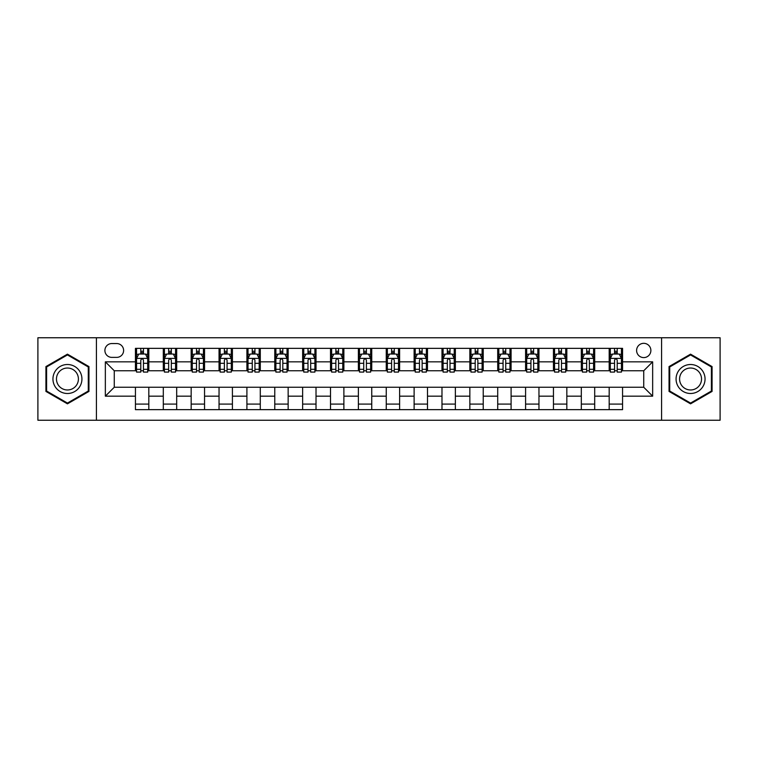 <?xml version="1.0" encoding="UTF-8"?>
<svg xmlns="http://www.w3.org/2000/svg" width="758" height="758" viewBox="0 0 758 758"><rect width="100%" height="100%" fill="white"/><g stroke="black" fill="none" stroke-linecap="round" stroke-linejoin="round"><path stroke-width="1.14" d="M643.741 343.327A7.135 7.135 0 0 0 636.606 350.461A7.135 7.135 0 0 0 643.741 357.596A7.135 7.135 0 0 0 650.876 350.461A7.135 7.135 0 0 0 643.741 343.327M661.582 420.245L720.1 420.245L720.1 337.755L661.582 337.755L661.582 420.245L96.418 420.245L96.418 337.755L37.9 337.755L37.9 420.245L96.418 420.245M111.805 357.378L116.713 357.378A6.907 6.907 0 0 0 123.62 350.461A6.907 6.907 0 0 0 116.713 343.554L111.805 343.554A6.907 6.907 0 0 0 104.898 350.461A6.907 6.907 0 0 0 111.805 357.378M661.582 337.755L96.418 337.755M135.436 396.169L105.343 396.169L105.343 361.831L135.436 361.831L135.436 370.747L114.259 370.747L114.259 387.253L135.436 387.253L135.436 409.652L622.564 409.652L622.564 387.253L643.741 387.253L643.741 370.747L622.564 370.747L622.564 361.831L652.657 361.831L652.657 396.169L622.564 396.169M622.564 361.831L622.564 348.348L135.436 348.348L135.436 361.831M609.186 348.348L609.186 370.747L610.304 370.747M614.539 370.747L617.211 370.747M621.446 370.747L622.564 370.747M609.186 370.747L593.58 370.747M581.32 348.348L581.32 370.747L582.438 370.747M586.673 370.747L589.345 370.747M581.32 370.747L565.714 370.747M553.454 348.348L553.454 370.747L554.562 370.747M558.798 370.747L561.479 370.747M553.454 370.747L537.848 370.747M525.588 348.348L525.588 370.747L526.696 370.747M530.932 370.747L533.613 370.747M525.588 370.747L509.982 370.747M497.712 348.348L497.712 370.747L498.83 370.747M503.066 370.747L505.738 370.747M497.712 370.747L482.107 370.747M469.846 348.348L469.846 370.747L470.964 370.747M475.2 370.747L477.872 370.747M469.846 370.747L454.241 370.747M441.98 348.348L441.98 370.747L443.098 370.747M447.334 370.747L450.006 370.747M441.98 370.747L426.375 370.747M414.114 348.348L414.114 370.747L415.232 370.747M419.468 370.747L422.14 370.747M414.114 370.747L398.509 370.747M386.248 348.348L386.248 370.747L387.357 370.747M391.592 370.747L394.274 370.747M386.248 370.747L370.643 370.747M358.382 348.348L358.382 370.747L359.491 370.747M363.726 370.747L366.408 370.747M358.382 370.747L342.768 370.747M330.507 348.348L330.507 370.747L331.625 370.747M335.86 370.747L338.532 370.747M330.507 370.747L314.902 370.747M302.641 348.348L302.641 370.747L303.759 370.747M307.994 370.747L310.666 370.747M302.641 370.747L287.036 370.747M274.775 348.348L274.775 370.747L275.893 370.747M280.128 370.747L282.8 370.747M274.775 370.747L259.17 370.747M246.909 348.348L246.909 370.747L248.018 370.747M252.262 370.747L254.934 370.747M246.909 370.747L231.304 370.747M219.043 348.348L219.043 370.747L220.152 370.747M224.387 370.747L227.068 370.747M219.043 370.747L203.438 370.747M191.168 348.348L191.168 370.747L192.286 370.747M196.521 370.747L199.202 370.747M191.168 370.747L175.562 370.747M163.302 348.348L163.302 370.747L164.42 370.747M168.655 370.747L171.327 370.747M163.302 370.747L147.696 370.747M135.436 370.747L136.554 370.747M140.789 370.747L143.461 370.747M135.436 387.253L148.814 387.253L148.814 409.652M622.564 387.253L148.814 387.253M148.814 348.348L148.814 370.747M135.436 353.92L136.554 353.92M140.789 353.92L143.461 353.92M147.696 353.92L148.814 353.92M135.436 404.08L148.814 404.08M163.302 387.253L163.302 409.652M176.68 348.348L176.68 370.747M163.302 353.92L164.42 353.92M168.655 353.92L171.327 353.92M175.562 353.92L176.68 353.92M176.68 387.253L176.68 409.652M163.302 404.08L176.68 404.08M191.168 387.253L191.168 409.652M204.546 387.253L204.546 409.652M191.168 404.08L204.546 404.08M204.546 348.348L204.546 370.747M191.168 353.92L192.286 353.92M196.521 353.92L199.202 353.92M203.438 353.92L204.546 353.92M219.043 387.253L219.043 409.652M232.412 387.253L232.412 409.652M219.043 404.08L232.412 404.08M232.412 348.348L232.412 370.747M219.043 353.92L220.152 353.92M224.387 353.92L227.068 353.92M231.304 353.92L232.412 353.92M246.909 387.253L246.909 409.652M260.288 387.253L260.288 409.652M246.909 404.08L260.288 404.08M260.288 348.348L260.288 370.747M246.909 353.92L248.018 353.92M252.262 353.92L254.934 353.92M259.17 353.92L260.288 353.92M274.775 387.253L274.775 409.652M288.154 387.253L288.154 409.652M274.775 404.08L288.154 404.08M288.154 348.348L288.154 370.747M274.775 353.92L275.893 353.92M280.128 353.92L282.8 353.92M287.036 353.92L288.154 353.92M302.641 387.253L302.641 409.652M316.02 387.253L316.02 409.652M302.641 404.08L316.02 404.08M316.02 348.348L316.02 370.747M302.641 353.92L303.759 353.92M307.994 353.92L310.666 353.92M314.902 353.92L316.02 353.92M330.507 387.253L330.507 409.652M343.886 387.253L343.886 409.652M330.507 404.08L343.886 404.08M343.886 348.348L343.886 370.747M330.507 353.92L331.625 353.92M335.86 353.92L338.532 353.92M342.768 353.92L343.886 353.92M358.382 387.253L358.382 409.652M371.752 387.253L371.752 409.652M358.382 404.08L371.752 404.08M371.752 348.348L371.752 370.747M358.382 353.92L359.491 353.92M363.726 353.92L366.408 353.92M370.643 353.92L371.752 353.92M386.248 387.253L386.248 409.652M399.618 387.253L399.618 409.652M386.248 404.08L399.618 404.08M399.618 348.348L399.618 370.747M386.248 353.92L387.357 353.92M391.592 353.92L394.274 353.92M398.509 353.92L399.618 353.92M414.114 387.253L414.114 409.652M427.493 387.253L427.493 409.652M414.114 404.08L427.493 404.08M427.493 348.348L427.493 370.747M414.114 353.92L415.232 353.92M419.468 353.92L422.14 353.92M426.375 353.92L427.493 353.92M441.98 387.253L441.98 409.652M455.359 387.253L455.359 409.652M441.98 404.08L455.359 404.08M455.359 348.348L455.359 370.747M441.98 353.92L443.098 353.92M447.334 353.92L450.006 353.92M454.241 353.92L455.359 353.92M469.846 387.253L469.846 409.652M483.225 387.253L483.225 409.652M469.846 404.08L483.225 404.08M483.225 348.348L483.225 370.747M469.846 353.92L470.964 353.92M475.2 353.92L477.872 353.92M482.107 353.92L483.225 353.92M497.712 387.253L497.712 409.652M511.091 387.253L511.091 409.652M497.712 404.08L511.091 404.08M511.091 348.348L511.091 370.747M497.712 353.92L498.83 353.92M503.066 353.92L505.738 353.92M509.982 353.92L511.091 353.92M525.588 387.253L525.588 409.652M538.957 387.253L538.957 409.652M525.588 404.08L538.957 404.08M538.957 348.348L538.957 370.747M525.588 353.92L526.696 353.92M530.932 353.92L533.613 353.92M537.848 353.92L538.957 353.92M553.454 387.253L553.454 409.652M566.832 387.253L566.832 409.652M553.454 404.08L566.832 404.08M566.832 348.348L566.832 370.747M553.454 353.92L554.562 353.92M558.798 353.92L561.479 353.92M565.714 353.92L566.832 353.92M581.32 387.253L581.32 409.652M594.698 387.253L594.698 409.652M581.32 404.08L594.698 404.08M594.698 348.348L594.698 370.747M581.32 353.92L582.438 353.92M586.673 353.92L589.345 353.92M593.58 353.92L594.698 353.92M609.186 387.253L609.186 409.652M609.186 404.08L622.564 404.08M609.186 353.92L610.304 353.92M614.539 353.92L617.211 353.92M621.446 353.92L622.564 353.92M114.259 370.747L105.343 361.831M114.259 387.253L105.343 396.169M652.657 361.831L643.741 370.747M652.657 396.169L643.741 387.253M67.443 403.843L88.951 391.422L88.951 366.578L67.443 354.157L45.925 366.578L45.925 391.422L67.443 403.843M712.075 366.578L690.557 354.157L669.049 366.578L669.049 391.422L690.557 403.843L712.075 391.422L712.075 366.578M143.461 351.248L140.789 351.248M147.696 369.298L143.461 369.298L143.461 372.093L147.696 372.093L147.696 358.487L145.47 354.033L138.78 354.033L136.554 358.487L136.554 372.093L140.789 372.093L140.789 369.298L136.554 369.298M136.554 358.487L136.554 348.348M147.696 358.487L147.696 348.348M140.789 354.033L140.789 348.348M143.461 348.348L143.461 354.033M143.461 369.298L143.461 360.164C142.57 358.439 141.68 358.439 140.789 360.164L140.789 369.298M171.327 351.248L168.655 351.248M175.562 369.298L171.327 369.298L171.327 372.093L175.562 372.093L175.562 358.487L173.336 354.033L166.646 354.033L164.42 358.487L164.42 372.093L168.655 372.093L168.655 369.298L164.42 369.298M164.42 358.487L164.42 348.348M175.562 358.487L175.562 348.348M168.655 354.033L168.655 348.348M171.327 348.348L171.327 354.033M171.327 369.298L171.327 360.164C170.436 358.439 169.546 358.439 168.655 360.164L168.655 369.298M199.202 351.248L196.521 351.248M203.438 369.298L199.202 369.298L199.202 372.093L203.438 372.093L203.438 358.487L201.202 354.033L194.512 354.033L192.286 358.487L192.286 372.093L196.521 372.093L196.521 369.298L192.286 369.298M192.286 358.487L192.286 348.348M203.438 358.487L203.438 348.348M196.521 354.033L196.521 348.348M199.202 348.348L199.202 354.033M199.202 369.298L199.202 360.164C198.312 358.439 197.412 358.439 196.521 360.164L196.521 369.298M227.068 351.248L224.387 351.248M231.304 369.298L227.068 369.298L227.068 372.093L231.304 372.093L231.304 358.487L229.068 354.033L222.388 354.033L220.152 358.487L220.152 372.093L224.387 372.093L224.387 369.298L220.152 369.298M220.152 358.487L220.152 348.348M231.304 358.487L231.304 348.348M224.387 354.033L224.387 348.348M227.068 348.348L227.068 354.033M227.068 369.298L227.068 360.164C226.178 358.439 225.287 358.439 224.387 360.164L224.387 369.298M254.934 351.248L252.262 351.248M259.17 369.298L254.934 369.298L254.934 372.093L259.17 372.093L259.17 358.487L256.943 354.033L250.254 354.033L248.018 358.487L248.018 372.093L252.262 372.093L252.262 369.298L248.018 369.298M248.018 358.487L248.018 348.348M259.17 358.487L259.17 348.348M252.262 354.033L252.262 348.348M254.934 348.348L254.934 354.033M254.934 369.298L254.934 360.164C254.044 358.439 253.153 358.439 252.262 360.164L252.262 369.298M79.988 371.752A14.487 14.487 0 0 0 60.195 366.446A14.487 14.487 0 0 0 54.889 386.248A14.487 14.487 0 0 0 74.682 391.554A14.487 14.487 0 0 0 79.988 371.752M76.937 373.514A10.972 10.972 0 0 0 61.957 369.497A10.972 10.972 0 0 0 57.94 384.486A10.972 10.972 0 0 0 72.929 388.503A10.972 10.972 0 0 0 76.937 373.514M67.443 403.066L46.598 391.033L46.598 366.967L67.443 354.934L88.288 366.967L88.288 391.033L67.443 403.066M690.557 393.487A14.487 14.487 0 0 0 705.054 379A14.487 14.487 0 0 0 690.557 364.513A14.487 14.487 0 0 0 676.07 379A14.487 14.487 0 0 0 690.557 393.487M690.557 389.972A10.972 10.972 0 0 0 701.529 379A10.972 10.972 0 0 0 690.557 368.028A10.972 10.972 0 0 0 679.585 379A10.972 10.972 0 0 0 690.557 389.972M669.712 366.967L690.557 354.934L711.402 366.967L711.402 391.033L690.557 403.066L669.712 391.033L669.712 366.967M282.8 351.248L280.128 351.248M287.036 369.298L282.8 369.298L282.8 372.093L287.036 372.093L287.036 358.487L284.809 354.033L278.12 354.033L275.893 358.487L275.893 372.093L280.128 372.093L280.128 369.298L275.893 369.298M275.893 358.487L275.893 348.348M287.036 358.487L287.036 348.348M280.128 354.033L280.128 348.348M282.8 348.348L282.8 354.033M282.8 369.298L282.8 360.164C281.91 358.439 281.019 358.439 280.128 360.164L280.128 369.298M310.666 351.248L307.994 351.248M314.902 369.298L310.666 369.298L310.666 372.093L314.902 372.093L314.902 358.487L312.675 354.033L305.986 354.033L303.759 358.487L303.759 372.093L307.994 372.093L307.994 369.298L303.759 369.298M303.759 358.487L303.759 348.348M314.902 358.487L314.902 348.348M307.994 354.033L307.994 348.348M310.666 348.348L310.666 354.033M310.666 369.298L310.666 360.164C309.776 358.439 308.885 358.439 307.994 360.164L307.994 369.298M338.532 351.248L335.86 351.248M342.768 369.298L338.532 369.298L338.532 372.093L342.768 372.093L342.768 358.487L340.541 354.033L333.852 354.033L331.625 358.487L331.625 372.093L335.86 372.093L335.86 369.298L331.625 369.298M331.625 358.487L331.625 348.348M342.768 358.487L342.768 348.348M335.86 354.033L335.86 348.348M338.532 348.348L338.532 354.033M338.532 369.298L338.532 360.164C337.642 358.439 336.751 358.439 335.86 360.164L335.86 369.298M366.408 351.248L363.726 351.248M370.643 369.298L366.408 369.298L366.408 372.093L370.643 372.093L370.643 358.487L368.407 354.033L361.718 354.033L359.491 358.487L359.491 372.093L363.726 372.093L363.726 369.298L359.491 369.298M359.491 358.487L359.491 348.348M370.643 358.487L370.643 348.348M363.726 354.033L363.726 348.348M366.408 348.348L366.408 354.033M366.408 369.298L366.408 360.164C365.517 358.439 364.617 358.439 363.726 360.164L363.726 369.298M394.274 351.248L391.592 351.248M398.509 369.298L394.274 369.298L394.274 372.093L398.509 372.093L398.509 358.487L396.282 354.033L389.593 354.033L387.357 358.487L387.357 372.093L391.592 372.093L391.592 369.298L387.357 369.298M387.357 358.487L387.357 348.348M398.509 358.487L398.509 348.348M391.592 354.033L391.592 348.348M394.274 348.348L394.274 354.033M394.274 369.298L394.274 360.164C393.383 358.439 392.492 358.439 391.592 360.164L391.592 369.298M422.14 351.248L419.468 351.248M426.375 369.298L422.14 369.298L422.14 372.093L426.375 372.093L426.375 358.487L424.148 354.033L417.459 354.033L415.232 358.487L415.232 372.093L419.468 372.093L419.468 369.298L415.232 369.298M415.232 358.487L415.232 348.348M426.375 358.487L426.375 348.348M419.468 354.033L419.468 348.348M422.14 348.348L422.14 354.033M422.14 369.298L422.14 360.164C421.249 358.439 420.358 358.439 419.468 360.164L419.468 369.298M450.006 351.248L447.334 351.248M454.241 369.298L450.006 369.298L450.006 372.093L454.241 372.093L454.241 358.487L452.014 354.033L445.325 354.033L443.098 358.487L443.098 372.093L447.334 372.093L447.334 369.298L443.098 369.298M443.098 358.487L443.098 348.348M454.241 358.487L454.241 348.348M447.334 354.033L447.334 348.348M450.006 348.348L450.006 354.033M450.006 369.298L450.006 360.164C449.115 358.439 448.224 358.439 447.334 360.164L447.334 369.298M477.872 351.248L475.2 351.248M482.107 369.298L477.872 369.298L477.872 372.093L482.107 372.093L482.107 358.487L479.88 354.033L473.191 354.033L470.964 358.487L470.964 372.093L475.2 372.093L475.2 369.298L470.964 369.298M470.964 358.487L470.964 348.348M482.107 358.487L482.107 348.348M475.2 354.033L475.2 348.348M477.872 348.348L477.872 354.033M477.872 369.298L477.872 360.164C476.981 358.439 476.09 358.439 475.2 360.164L475.2 369.298M505.738 351.248L503.066 351.248M509.982 369.298L505.738 369.298L505.738 372.093L509.982 372.093L509.982 358.487L507.746 354.033L501.057 354.033L498.83 358.487L498.83 372.093L503.066 372.093L503.066 369.298L498.83 369.298M498.83 358.487L498.83 348.348M509.982 358.487L509.982 348.348M503.066 354.033L503.066 348.348M505.738 348.348L505.738 354.033M505.738 369.298L505.738 360.164C504.847 358.439 503.956 358.439 503.066 360.164L503.066 369.298M533.613 351.248L530.932 351.248M537.848 369.298L533.613 369.298L533.613 372.093L537.848 372.093L537.848 358.487L535.612 354.033L528.932 354.033L526.696 358.487L526.696 372.093L530.932 372.093L530.932 369.298L526.696 369.298M526.696 358.487L526.696 348.348M537.848 358.487L537.848 348.348M530.932 354.033L530.932 348.348M533.613 348.348L533.613 354.033M533.613 369.298L533.613 360.164C532.722 358.439 531.832 358.439 530.932 360.164L530.932 369.298M561.479 351.248L558.798 351.248M565.714 369.298L561.479 369.298L561.479 372.093L565.714 372.093L565.714 358.487L563.488 354.033L556.798 354.033L554.562 358.487L554.562 372.093L558.798 372.093L558.798 369.298L554.562 369.298M554.562 358.487L554.562 348.348M565.714 358.487L565.714 348.348M558.798 354.033L558.798 348.348M561.479 348.348L561.479 354.033M561.479 369.298L561.479 360.164C560.588 358.439 559.698 358.439 558.798 360.164L558.798 369.298M589.345 351.248L586.673 351.248M593.58 369.298L589.345 369.298L589.345 372.093L593.58 372.093L593.58 358.487L591.354 354.033L584.664 354.033L582.438 358.487L582.438 372.093L586.673 372.093L586.673 369.298L582.438 369.298M582.438 358.487L582.438 348.348M593.58 358.487L593.58 348.348M586.673 354.033L586.673 348.348M589.345 348.348L589.345 354.033M589.345 369.298L589.345 360.164C588.454 358.439 587.564 358.439 586.673 360.164L586.673 369.298M617.211 351.248L614.539 351.248M621.446 369.298L617.211 369.298L617.211 372.093L621.446 372.093L621.446 358.487L619.22 354.033L612.53 354.033L610.304 358.487L610.304 372.093L614.539 372.093L614.539 369.298L610.304 369.298M610.304 358.487L610.304 348.348M621.446 358.487L621.446 348.348M614.539 354.033L614.539 348.348M617.211 348.348L617.211 354.033M617.211 369.298L617.211 360.164C616.32 358.439 615.43 358.439 614.539 360.164L614.539 369.298M163.302 396.169L148.814 396.169M163.302 361.831L148.814 361.831M191.168 361.831L176.68 361.831M191.168 396.169L176.68 396.169M219.043 361.831L204.546 361.831M219.043 396.169L204.546 396.169M246.909 361.831L232.412 361.831M246.909 396.169L232.412 396.169M274.775 361.831L260.288 361.831M274.775 396.169L260.288 396.169M302.641 361.831L288.154 361.831M302.641 396.169L288.154 396.169M330.507 361.831L316.02 361.831M330.507 396.169L316.02 396.169M358.382 361.831L343.886 361.831M358.382 396.169L343.886 396.169M386.248 361.831L371.752 361.831M386.248 396.169L371.752 396.169M414.114 361.831L399.618 361.831M414.114 396.169L399.618 396.169M441.98 361.831L427.493 361.831M441.98 396.169L427.493 396.169M469.846 361.831L455.359 361.831M469.846 396.169L455.359 396.169M497.712 361.831L483.225 361.831M497.712 396.169L483.225 396.169M525.588 361.831L511.091 361.831M525.588 396.169L511.091 396.169M553.454 361.831L538.957 361.831M553.454 396.169L538.957 396.169M581.32 361.831L566.832 361.831M581.32 396.169L566.832 396.169M609.186 361.831L594.698 361.831M609.186 396.169L594.698 396.169M147.639 358.382L136.611 358.382M136.554 354.299L138.648 354.299M145.602 354.299L147.696 354.299M140.789 363.319L136.554 363.319M147.696 363.319L143.461 363.319M143.461 352.659L140.789 352.659M175.515 358.382L164.477 358.382M164.42 354.299L166.514 354.299M173.468 354.299L175.562 354.299M168.655 363.319L164.42 363.319M175.562 363.319L171.327 363.319M171.327 352.659L168.655 352.659M203.381 358.382L192.343 358.382M192.286 354.299L194.38 354.299M201.334 354.299L203.438 354.299M196.521 363.319L192.286 363.319M203.438 363.319L199.202 363.319M199.202 352.659L196.521 352.659M231.247 358.382L220.208 358.382M220.152 354.299L222.246 354.299M229.21 354.299L231.304 354.299M224.387 363.319L220.152 363.319M231.304 363.319L227.068 363.319M227.068 352.659L224.387 352.659M259.113 358.382L248.074 358.382M248.018 354.299L250.121 354.299M257.076 354.299L259.17 354.299M252.262 363.319L248.018 363.319M259.17 363.319L254.934 363.319M254.934 352.659L252.262 352.659M286.979 358.382L275.95 358.382M275.893 354.299L277.987 354.299M284.942 354.299L287.036 354.299M280.128 363.319L275.893 363.319M287.036 363.319L282.8 363.319M282.8 352.659L280.128 352.659M314.845 358.382L303.816 358.382M303.759 354.299L305.853 354.299M312.808 354.299L314.902 354.299M307.994 363.319L303.759 363.319M314.902 363.319L310.666 363.319M310.666 352.659L307.994 352.659M342.72 358.382L331.682 358.382M331.625 354.299L333.719 354.299M340.674 354.299L342.768 354.299M335.86 363.319L331.625 363.319M342.768 363.319L338.532 363.319M338.532 352.659L335.86 352.659M370.586 358.382L359.548 358.382M359.491 354.299L361.585 354.299M368.54 354.299L370.643 354.299M363.726 363.319L359.491 363.319M370.643 363.319L366.408 363.319M366.408 352.659L363.726 352.659M398.452 358.382L387.414 358.382M387.357 354.299L389.46 354.299M396.415 354.299L398.509 354.299M391.592 363.319L387.357 363.319M398.509 363.319L394.274 363.319M394.274 352.659L391.592 352.659M426.318 358.382L415.28 358.382M415.232 354.299L417.326 354.299M424.281 354.299L426.375 354.299M419.468 363.319L415.232 363.319M426.375 363.319L422.14 363.319M422.14 352.659L419.468 352.659M454.184 358.382L443.155 358.382M443.098 354.299L445.192 354.299M452.147 354.299L454.241 354.299M447.334 363.319L443.098 363.319M454.241 363.319L450.006 363.319M450.006 352.659L447.334 352.659M482.05 358.382L471.021 358.382M470.964 354.299L473.058 354.299M480.013 354.299L482.107 354.299M475.2 363.319L470.964 363.319M482.107 363.319L477.872 363.319M477.872 352.659L475.2 352.659M509.926 358.382L498.887 358.382M498.83 354.299L500.924 354.299M507.879 354.299L509.982 354.299M503.066 363.319L498.83 363.319M509.982 363.319L505.738 363.319M505.738 352.659L503.066 352.659M537.792 358.382L526.753 358.382M526.696 354.299L528.79 354.299M535.754 354.299L537.848 354.299M530.932 363.319L526.696 363.319M537.848 363.319L533.613 363.319M533.613 352.659L530.932 352.659M565.658 358.382L554.619 358.382M554.562 354.299L556.666 354.299M563.62 354.299L565.714 354.299M558.798 363.319L554.562 363.319M565.714 363.319L561.479 363.319M561.479 352.659L558.798 352.659M593.523 358.382L582.485 358.382M582.438 354.299L584.532 354.299M591.486 354.299L593.58 354.299M586.673 363.319L582.438 363.319M593.58 363.319L589.345 363.319M589.345 352.659L586.673 352.659M621.389 358.382L610.361 358.382M610.304 354.299L612.398 354.299M619.352 354.299L621.446 354.299M614.539 363.319L610.304 363.319M621.446 363.319L617.211 363.319M617.211 352.659L614.539 352.659"/></g></svg>
